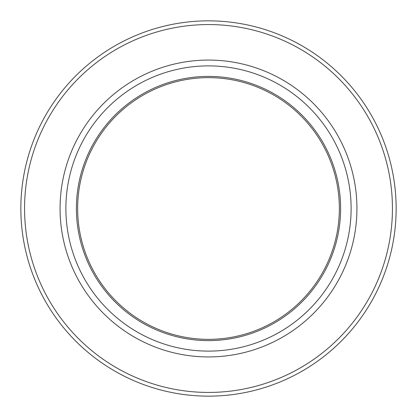 <?xml version="1.0" encoding="UTF-8"?>
<svg xmlns="http://www.w3.org/2000/svg" width="417" height="417" viewBox="0 0 417 417"><rect width="100%" height="100%" fill="white"/><g stroke="black" fill="none" stroke-linecap="round" stroke-linejoin="round"><path stroke-width="0.63" d="M208.5 20.85A187.65 187.65 0 0 1 396.15 208.5A187.65 187.65 0 0 1 208.5 396.15A187.65 187.65 0 0 1 20.85 208.5A187.65 187.65 0 0 1 208.5 20.85A187.65 187.65 0 0 0 20.85 208.5A187.65 187.65 0 0 0 208.5 396.15M208.5 340.606A132.106 132.106 0 0 1 76.394 208.5A132.106 132.106 0 0 1 208.5 76.394A132.106 132.106 0 0 1 340.606 208.5A132.106 132.106 0 0 1 208.5 340.606M208.5 65.886A142.614 142.614 0 0 1 351.114 208.5A142.614 142.614 0 0 1 208.5 351.114A142.614 142.614 0 0 1 65.886 208.5A142.614 142.614 0 0 1 208.5 65.886M208.5 60.069A148.431 148.431 0 0 1 356.931 208.5A148.431 148.431 0 0 1 208.5 356.931A148.431 148.431 0 0 1 60.069 208.5A148.431 148.431 0 0 1 208.5 60.069M208.5 339.355A130.855 130.855 0 0 1 77.645 208.5A130.855 130.855 0 0 1 208.5 77.645A130.855 130.855 0 0 1 339.355 208.5A130.855 130.855 0 0 1 208.5 339.355M208.5 392.439A183.939 183.939 0 0 0 392.439 208.5A183.939 183.939 0 0 0 208.5 24.561A183.939 183.939 0 0 0 24.561 208.5A183.939 183.939 0 0 0 208.5 392.439"/></g></svg>

